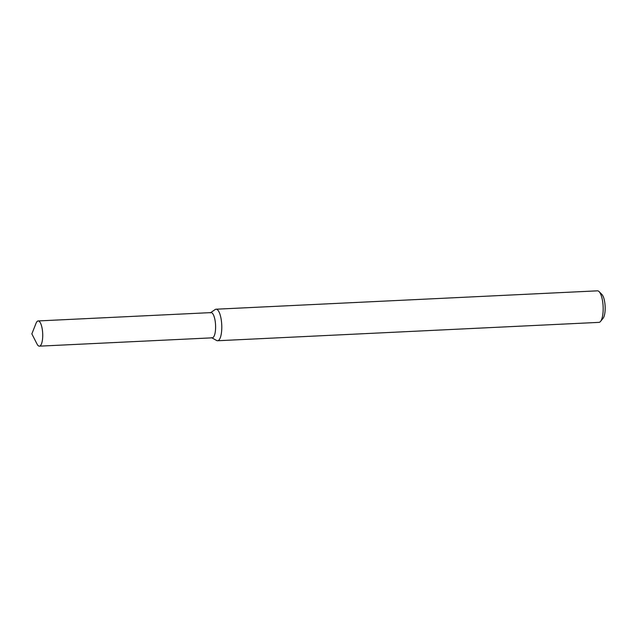 <?xml version="1.0" encoding="UTF-8"?>
<svg xmlns="http://www.w3.org/2000/svg" width="637" height="637" viewBox="0 0 637 637"><rect width="100%" height="100%" fill="white"/><g stroke="black" fill="none" stroke-linecap="round" stroke-linejoin="round"><path stroke-width="0.96" d="M211.508 337.642A12.629 3.926 -92.8 0 0 215.585 328.493A12.629 3.926 -92.8 0 0 210.314 312.871M211.882 337.849L216.66 340.5A15.782 4.905 -92.8 0 0 217.599 340.739A15.782 4.905 -92.8 0 0 221.756 329.066A15.782 4.905 -92.8 0 0 216.078 309.208A15.782 4.905 -92.8 0 0 215.171 309.534L210.672 312.632M217.599 340.739L598.979 322.37A15.782 4.905 -92.8 0 0 600.54 321.422A15.782 4.905 -92.8 0 0 603.135 310.697A15.782 4.905 -92.8 0 0 599.098 291.627A15.782 4.905 -92.8 0 0 597.458 290.838L216.078 309.208M600.54 321.422L603.072 318.317A12.629 3.926 -92.8 0 0 605.15 309.733A12.629 3.926 -92.8 0 0 601.925 294.477L599.098 291.627M42.703 336.822A12.629 3.926 -92.8 0 0 38.164 320.937A12.629 3.926 -92.8 0 0 36.054 323.262L31.85 333.884L37.05 344.052A12.629 3.926 -92.8 0 0 39.375 346.162A12.629 3.926 -92.8 0 0 42.703 336.822M39.375 346.162L212.256 337.833A12.629 3.926 -92.8 0 0 215.585 328.493A12.629 3.926 -92.8 0 0 211.046 312.608L38.164 320.937"/></g></svg>
